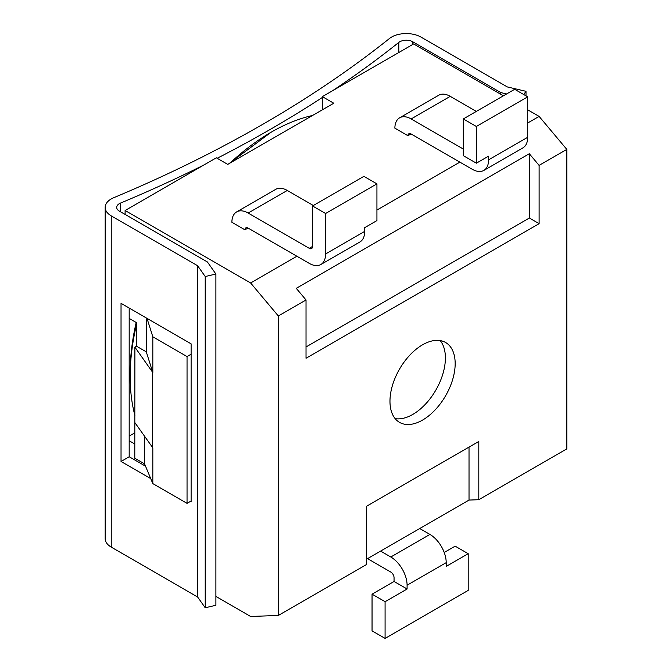 <?xml version="1.0" encoding="UTF-8"?>
<svg xmlns="http://www.w3.org/2000/svg" width="672" height="672" viewBox="0 0 672 672"><rect width="100%" height="100%" fill="white"/><g stroke="black" fill="none" stroke-linecap="round" stroke-linejoin="round"><path stroke-width="1.01" d="M105.176 207.396L105.176 538.65A20.748 11.978 0 0 0 111.25 547.117L197.618 596.98L197.618 265.734L111.25 215.872A20.748 11.978 180 0 1 105.176 207.396A20.748 11.978 180 0 1 113.761 197.694A1233.221 711.992 0 0 0 389.466 38.514A20.748 11.978 180 0 1 420.941 37.069L507.31 86.932L526.008 91.316L526.008 95.844M150.738 478.632L121.036 461.479L121.036 303.383L191.117 343.854L191.117 501.95L190.302 501.48M197.618 596.98L205.22 607.782L205.22 276.528L197.618 265.734M205.22 607.782L215.897 605.27L215.897 274.025L205.22 276.528M204.128 164.884A1244.746 718.645 180 0 1 120.515 203.087A9.223 5.326 0 0 0 116.701 207.396A9.223 5.326 0 0 0 119.406 211.159L207.421 261.979L215.897 274.025M145.538 466.225L129.184 456.775L129.184 308.087M500.808 94.282L500.808 92.593L412.793 41.773A9.223 5.326 0 0 0 398.807 42.42A1244.746 718.645 180 0 1 332.632 90.686M322.333 97.49A1244.746 718.645 180 0 1 217.199 158.273M228.64 163.901L271.152 132.208A199.391 115.122 120 0 0 229.824 163.22M506.604 93.954L500.808 92.593M526.008 91.316L523.748 94.542M306.029 299.972L296.251 288.322L529.334 153.754L529.334 218.03L539.112 223.684L306.029 358.252L306.029 299.972L278.326 315.974L278.326 615.46L366.341 564.64L366.341 506.369L478.808 441.437L478.808 499.708L566.824 448.896L566.824 149.411L539.112 116.399L527.705 109.813M503.42 95.794L413.608 43.94L322.333 96.642L322.619 109.645M366.341 559.356L469.022 500.069L478.808 499.708M278.326 615.46L250.614 616.476L215.897 596.425M539.112 223.684L539.112 165.404L566.824 149.411M389.97 401.251A46.099 26.62 120 0 0 399.521 422.36A46.099 26.62 120 0 0 435.044 410.012A46.099 26.62 120 0 0 455.171 363.611A46.099 26.62 120 0 0 445.62 342.51A46.099 26.62 120 0 0 410.096 354.858A46.099 26.62 120 0 0 389.97 401.251M129.184 440.782L134.786 444.016M129.184 318.444L136.517 322.678L136.517 346.206L146.294 351.851L146.294 317.974M322.333 96.642L333.74 103.228L227.791 164.396L216.384 157.802L125.11 210.504L125.11 214.46M125.11 210.504L250.614 282.962L278.326 315.974M136.517 346.206L134.887 347.147L134.786 458.245L144.564 463.89L152.821 483.596L187.043 503.362L187.043 356.555L152.821 336.79L147.025 318.394M146.294 351.851L152.821 372.557L134.887 347.147M152.821 372.557L152.821 336.79M134.786 422.486L152.821 447.838L152.821 483.596M152.569 447.695L152.569 372.406M187.043 356.555L191.117 354.203M129.184 456.775L121.036 461.479M191.117 501.01L187.043 503.362M144.564 436.262L144.564 463.89M134.786 432.835L129.184 436.078M539.112 116.399L527.705 122.984M459.9 162.137L376.933 210.034M296.906 256.242L250.614 282.962M411.004 133.904L407.904 135.694L394.867 128.167A23.05 13.306 60 0 1 399.638 117.802A23.05 13.306 60 0 1 411.163 118.944L463.319 149.05M244.91 229.799L231.874 222.264A23.05 13.306 60 0 1 236.645 211.907A23.05 13.306 60 0 1 248.17 213.041L309.288 248.329A4.612 2.663 -120 0 0 311.598 248.564A4.612 2.663 -120 0 0 312.556 246.448L312.556 205.985L325.592 213.511L325.592 253.982A23.05 13.306 60 0 1 320.821 264.533A23.05 13.306 60 0 1 309.288 263.39L248.17 228.102A4.612 2.663 -120 0 0 245.86 227.875A4.612 2.663 -120 0 0 244.91 229.799L248.01 228.01M529.334 153.754L539.112 165.404M529.334 218.03L306.029 346.954M483.815 170.428L522.934 147.84A23.05 13.306 -120 0 0 527.705 137.29L527.705 96.827L476.364 126.47L476.364 163.17L488.586 156.114L488.586 159.877A23.05 13.306 60 0 1 483.815 170.428A23.05 13.306 60 0 1 472.29 169.285L411.163 133.997A4.612 2.663 -120 0 0 408.862 133.77A4.612 2.663 -120 0 0 407.904 135.694M476.364 163.17L463.319 155.644L463.319 118.944L514.668 89.3L527.705 96.827M476.364 111.409L450.282 96.356A23.05 13.306 -120 0 0 438.757 95.214L399.638 117.802M463.319 118.944L476.364 126.47M320.821 264.533L359.932 241.945A23.05 13.306 -120 0 0 364.711 231.395L364.711 227.632L376.933 220.576L376.933 183.868L325.592 213.511M313.362 205.514L287.288 190.462A23.05 13.306 -120 0 0 275.764 189.319L236.645 211.907M376.933 183.868L363.896 176.341L312.556 205.985M136.517 324.408A199.391 115.122 120 0 0 130.158 376.412A199.391 115.122 120 0 0 134.887 415.481M312.48 115.5A199.391 115.122 120 0 0 271.152 132.208L270.732 132.451M136.189 322.484A194.552 112.325 120 0 0 130.158 372.456L130.158 376.412M367.567 558.65L390.785 572.057A4.612 2.663 -120 0 1 394.052 577.702L394.052 581.465L407.089 588.991L407.089 585.228A23.05 13.306 60 0 0 390.785 556.996L380.604 551.116M407.089 588.991L385.081 601.7L385.081 638.4L468.208 590.411L468.208 553.703L446.208 566.412L446.208 562.649A23.05 13.306 -120 0 0 429.904 534.416L419.723 528.536M394.052 581.465L372.044 594.174L372.044 630.874L385.081 638.4M468.208 553.703L455.171 546.176L444.226 552.502M372.044 594.174L385.081 601.7M469.022 447.082L469.022 500.069M440.21 340.595A46.099 26.62 -60 0 1 445.393 357.966A46.099 26.62 -60 0 1 428.408 400.814A46.099 26.62 -60 0 1 395.153 418.631M111.25 215.872L111.25 547.117M120.515 211.806L120.515 203.087M398.807 52.483L398.807 42.42M412.793 41.773L412.793 44.411M450.282 96.356L411.163 118.944M488.586 159.877L527.705 137.29M287.288 190.462L248.17 213.041M309.288 248.329L312.556 246.448M325.592 253.982L364.711 231.395M446.208 562.649L407.089 585.228M390.785 556.996L429.904 534.416"/></g></svg>
